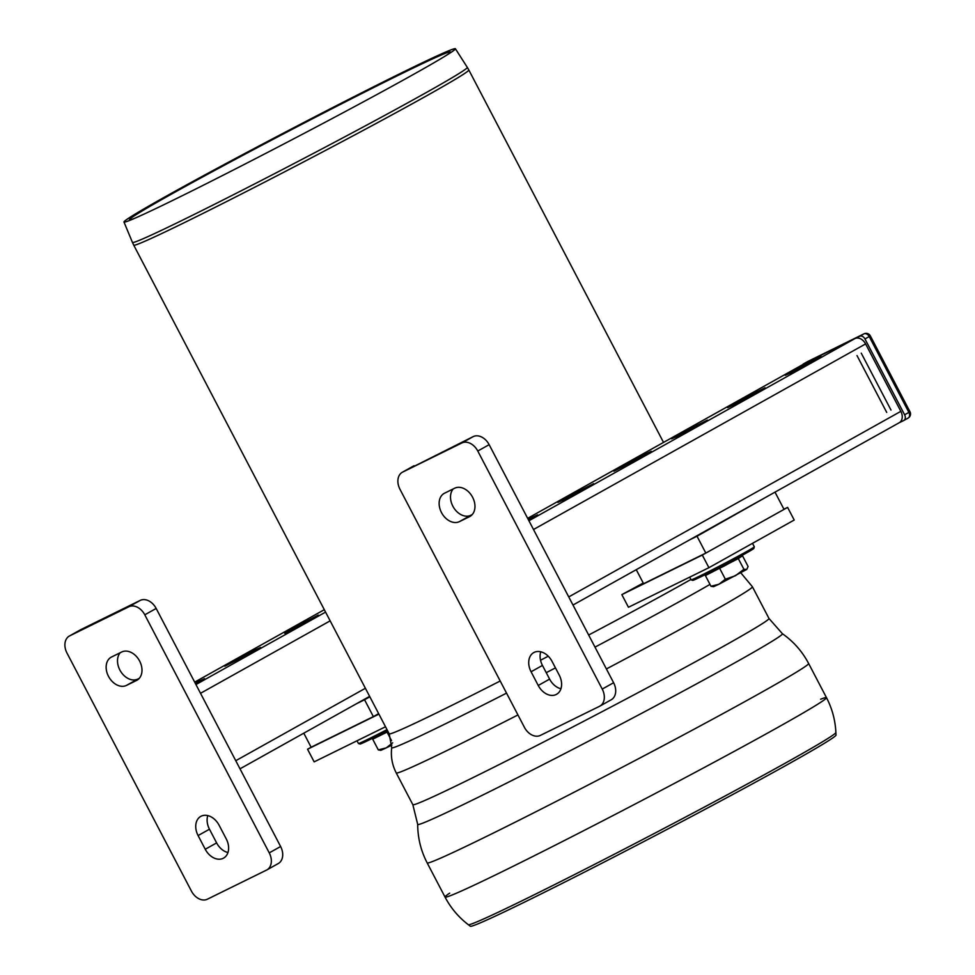 <?xml version="1.0" encoding="UTF-8"?>
<svg xmlns="http://www.w3.org/2000/svg" width="975" height="975" viewBox="0 0 975 975"><rect width="100%" height="100%" fill="white"/><g stroke="black" fill="none" stroke-linecap="round" stroke-linejoin="round"><path stroke-width="1.46" d="M121.692 651.995A16.051 11.7 60.8 0 1 139.486 660.782A16.051 11.7 60.8 0 1 136.951 680.233A16.051 11.7 60.8 0 1 136.561 680.44L126.445 685.413A16.051 11.7 60.8 0 1 108.652 676.638A16.051 11.7 60.8 0 1 111.174 657.187A16.051 11.7 60.8 0 1 111.577 656.979L121.692 651.995M120.23 652.714A16.051 11.7 -119.2 0 0 121.071 672.031A16.051 11.7 -119.2 0 0 137.816 679.063L139.279 678.344M207.785 815.588A16.051 11.7 -119.2 0 0 209.467 829.213L216.621 842.9A16.051 11.7 -119.2 0 0 227.943 852.552M198.096 835.563A16.051 11.7 60.8 0 1 200.765 816.392A16.051 11.7 60.8 0 1 219.095 825.228L226.261 838.927A16.051 11.7 60.8 0 1 223.58 858.11A16.051 11.7 60.8 0 1 205.25 849.262L198.096 835.563L209.467 829.213M277.887 863.753A14.272 10.396 -119.2 0 0 278.241 863.57A14.272 10.396 -119.2 0 0 280.617 846.519L269.246 852.869A14.272 10.396 60.8 0 1 266.87 869.919A14.272 10.396 60.8 0 1 266.516 870.102L207.395 899.194A14.272 10.396 60.8 0 1 191.453 891.138L66.995 653.079A14.272 10.396 60.8 0 1 69.371 636.029A14.272 10.396 60.8 0 1 69.725 635.846L81.096 629.497A14.272 10.396 -119.2 0 0 80.742 629.679A14.272 10.396 -119.2 0 0 80.401 629.887M269.246 852.869L144.787 614.811L156.171 608.461A14.272 10.396 -119.2 0 0 140.217 600.405L128.846 606.767A14.272 10.396 60.8 0 1 144.787 614.811M128.846 606.767L69.725 635.846M81.096 629.497L140.217 600.405M156.171 608.461L280.617 846.519M387.014 729.617A35.673 0.938 152.4 0 1 358.459 743.523L360.067 744.023A34.478 0.902 -27.6 0 0 387.55 730.641M358.459 743.523A35.673 0.938 152.4 0 1 358.434 743.511L357.021 740.793M303.786 733.176L311.123 747.228L373.364 716.613L364.553 699.757L356.582 703.682M364.553 699.757L369.854 696.796M373.364 716.613L378.666 713.651M472.253 514.556L470.803 515.275A16.051 11.7 60.8 0 1 454.058 508.231A16.051 11.7 60.8 0 1 453.217 488.926M444.563 493.192A16.051 11.7 -119.2 0 0 444.161 493.399A16.051 11.7 -119.2 0 0 441.638 512.838A16.051 11.7 -119.2 0 0 459.432 521.625L469.548 516.653A16.051 11.7 -119.2 0 0 469.938 516.445A16.051 11.7 -119.2 0 0 472.461 496.994A16.051 11.7 -119.2 0 0 454.679 488.207L444.563 493.192M560.93 688.764A16.051 11.7 60.8 0 1 549.607 679.112L542.453 665.425A16.051 11.7 60.8 0 1 540.759 651.787M552.082 661.44A16.051 11.7 -119.2 0 0 533.752 652.592A16.051 11.7 -119.2 0 0 531.082 671.775L538.237 685.474A16.051 11.7 -119.2 0 0 556.567 694.31A16.051 11.7 -119.2 0 0 559.248 675.139L552.082 661.44M613.604 682.732L489.145 444.673L477.774 451.023A14.272 10.396 -119.2 0 0 461.833 442.979L473.204 436.617L402.712 472.058A14.272 10.396 -119.2 0 0 402.358 472.241A14.272 10.396 -119.2 0 0 399.982 489.292L524.428 727.35A14.272 10.396 -119.2 0 0 540.382 735.394L599.503 706.314A14.272 10.396 -119.2 0 0 599.857 706.132A14.272 10.396 -119.2 0 0 602.233 689.081L613.604 682.732A14.272 10.396 60.8 0 1 611.227 699.77L599.857 706.132M477.774 451.023L602.233 689.081M402.712 472.058L461.833 442.979M473.204 436.617A14.272 10.396 60.8 0 1 489.145 444.673M413.388 466.087A14.272 10.396 60.8 0 1 413.729 465.892A14.272 10.396 60.8 0 1 414.082 465.709M754.333 546.841L753.833 548.45A34.478 0.902 152.4 0 1 723.694 565.195A34.478 0.902 152.4 0 1 692.737 580.393L691.129 579.881A35.673 0.938 -27.6 0 0 711.872 569.997A35.673 0.938 -27.6 0 0 746.058 551.862A35.673 0.938 -27.6 0 0 754.333 546.841A35.673 0.938 -27.6 0 0 754.333 546.817L752.505 543.331M689.691 577.151L691.104 579.869A35.673 0.938 -27.6 0 0 691.129 579.881M689.557 539.894L697.015 536.226L705.827 553.081L643.585 583.696L636.261 569.68M697.015 536.226L767.752 496.202M705.827 553.081L784.022 509.389L775.21 492.533M861.254 353.157L890.992 410.048M856.988 355.546L886.726 412.425M899.157 422.772L903.703 420.53A4.753 3.461 -119.2 0 0 903.825 420.469A4.753 3.461 -119.2 0 0 904.617 414.789L864.959 338.947A4.753 3.461 -119.2 0 0 859.645 336.265L803.632 363.821A4.753 3.461 -119.2 0 0 803.51 363.882A4.753 3.461 -119.2 0 0 802.644 364.674M903.935 420.408L907.969 418.153A4.753 3.461 -119.2 0 0 908.091 418.092A4.753 4.753 0 0 0 909.98 411.73L908.883 412.401L869.225 336.558L870.334 335.888A4.753 4.753 0 0 0 864.021 333.828L864.021 333.828A4.753 3.254 63.8 0 0 863.911 333.877L807.897 361.433A4.753 3.254 -116.2 0 1 807.995 361.384L807.995 361.384A4.753 3.254 -116.2 0 1 808.104 361.335M903.825 420.469L908.091 418.092A4.753 3.461 -119.2 0 0 908.883 412.401L904.617 414.789M864.959 338.947L869.225 336.558A4.753 3.461 -119.2 0 0 863.911 333.877L859.645 336.265M803.632 363.821L807.897 361.433A4.753 3.461 -119.2 0 0 807.775 361.493L807.775 361.493A4.753 3.461 -119.2 0 0 807.666 361.567M195.207 683.122L204.567 678.661L195.585 683.865M255.986 650.313L224.847 666.193L242.519 656.358L255.255 649.874L260.678 647.461L255.986 650.313M284.542 632.799L318.301 615.103L284.798 633.287M528.572 520.077L537.554 514.873L528.182 519.334M562.526 499.541L557.834 502.393L563.258 499.992L593.665 483.673L562.526 499.541M637.747 459.067L651.288 451.315L642.452 455.508L613.933 471.193L637.747 459.067M676.248 435.983L671.568 438.847L676.979 436.434L689.727 429.951L707.387 420.115L676.248 435.983M899.035 422.833A9.506 6.935 -119.2 0 0 899.267 422.699A9.506 6.935 -119.2 0 0 900.851 411.34L865.605 343.919A9.506 6.935 -119.2 0 0 854.977 338.557L808.299 361.518A9.506 6.935 -119.2 0 0 808.068 361.64A9.506 6.935 -119.2 0 0 807.836 361.774M741.207 399.896L727.667 407.648L736.503 403.455L765.022 387.758L741.207 399.896L741.67 400.786M789.982 372.438L785.289 375.29L790.713 372.877L803.449 366.393L821.121 356.558L789.982 372.438M378.909 714.127L307.552 749.227L314.157 761.865L385.515 726.765M307.552 749.227L311.196 747.191M643.244 583.038A192.623 5.046 152.4 0 1 621.843 594.628L628.448 607.267L708.91 567.694L702.305 555.055L621.843 594.628M783.924 509.194L787.605 507.39L794.211 520.028L708.91 567.694M702.305 555.055L787.605 507.39M412.047 75.209A186.993 4.899 152.4 0 1 132.247 219.363A186.993 4.899 152.4 0 1 123.971 222.02A186.993 4.899 152.4 0 1 287.418 131.052A186.993 4.899 152.4 0 1 455.398 48.75A186.993 4.899 152.4 0 1 448.488 54.027A186.993 4.899 152.4 0 1 412.047 75.209M135.086 218.144A181.07 4.741 152.4 0 1 129.456 219.741A181.07 4.741 152.4 0 1 287.735 131.649A181.07 4.741 152.4 0 1 450.389 51.955A181.07 4.741 152.4 0 1 445.867 55.66M468.28 924.666A207.419 5.423 152.4 0 0 528.048 897.817A207.419 5.423 152.4 0 0 787.763 761.767A207.419 5.423 152.4 0 0 835.88 732.493L836.002 735.089A206.322 5.399 152.4 0 1 788.141 764.205A206.322 5.399 152.4 0 1 589.205 869.712A206.322 5.399 152.4 0 1 470.352 926.25L468.28 924.666C458.518 917.17 450.767 907.969 445.039 897.073L445.039 897.073A215.219 5.631 152.4 0 1 449.694 893.149M378.3 749.897L386.271 747.874L380.811 750.348L378.3 749.897L372.706 739.184L375.728 737.149M375.546 736.783L375.838 737.356L388.001 731.506M388.05 731.603L372.706 739.184M391.523 740.634L387.075 732.115M392.669 742.828L386.271 747.874L391.889 745.058M710.97 586.268L718.953 584.232L713.493 586.706L710.97 586.268L705.376 575.555L708.411 573.507M708.216 573.154L708.52 573.727L724.145 566.061L739.355 557.602L739.05 557.03M739.233 557.371L742.499 555.774L738.307 558.59L705.376 575.555M746.789 569.4L718.953 584.232L725.351 579.199L735.418 575.762L743.913 569.303L746.789 569.4L748.093 566.487L742.499 555.774M743.913 569.303L738.307 558.59M725.351 579.199L719.745 568.486M136.561 680.44L137.341 680.002M126.445 685.413L137.816 679.063M205.25 849.262L216.621 842.9M459.432 521.625L470.803 515.275M469.548 516.653L470.328 516.214M531.082 671.775L542.453 665.425M538.237 685.474L549.607 679.112M294.487 627.242L294.95 628.132M235.767 760.707L365.393 688.277M200.521 693.298L330.147 620.856M195.951 684.547L325.577 612.105M194.683 682.134L324.309 609.692L194.683 682.122M627.473 463.454L627.937 464.332M568.742 596.919L900.851 411.34M533.508 529.51L865.605 343.919M528.925 520.76L854.977 338.557M808.068 361.64L527.658 518.334L808.299 361.518M424.978 96.72A189.053 4.948 -27.6 0 0 468.817 69.981L467.305 67.36A188.918 4.948 152.4 0 1 423.503 94.1A188.918 4.948 152.4 0 1 186.944 218.01A188.918 4.948 152.4 0 1 132.454 242.422L133.733 245.152A189.053 4.948 -27.6 0 0 188.26 220.716A189.053 4.948 -27.6 0 0 424.978 96.72M500.199 681.001A189.053 4.948 152.4 0 1 443.722 709.373A189.053 4.948 152.4 0 1 389.196 733.809L133.733 245.152M690.909 579.479A189.053 4.948 152.4 0 1 680.44 585.366A189.053 4.948 152.4 0 1 588.668 635.017M548.267 656.224A189.053 4.948 152.4 0 1 540.54 660.233M506.537 693.128A193.306 5.058 152.4 0 1 447.464 722.804A193.306 5.058 152.4 0 1 391.706 747.691L389.196 733.809M709.995 584.391A193.306 5.058 152.4 0 1 594.994 647.132M555.457 667.887A193.306 5.058 152.4 0 1 546.244 672.677M517.944 714.943A200.947 5.265 152.4 0 1 454.204 746.984A200.947 5.265 152.4 0 1 396.252 772.956C392.157 764.973 390.646 756.551 391.706 747.691M740.817 572.837L752.408 586.755A200.947 5.265 152.4 0 1 705.815 615.188A200.947 5.265 152.4 0 1 606.401 668.947M752.408 586.755L768.995 618.491A200.947 5.265 152.4 0 1 722.39 646.912A200.947 5.265 152.4 0 1 470.791 778.708A200.947 5.265 152.4 0 1 412.839 804.68L396.252 772.956M820.609 699.246A215.219 5.631 152.4 0 1 826.483 697.649L808.616 663.475C802.267 651.446 793.528 641.526 782.401 633.713A205.786 5.387 152.4 0 1 675.931 695.017A205.786 5.387 152.4 0 1 477.055 797.855A205.786 5.387 152.4 0 1 417.69 824.375L412.839 804.68M808.616 663.475A215.219 5.631 152.4 0 1 758.708 693.92A215.219 5.631 152.4 0 1 489.231 835.088A215.219 5.631 152.4 0 1 427.172 862.899C420.908 850.822 417.751 837.976 417.69 824.375M835.88 732.493C835.295 720.196 832.162 708.581 826.483 697.649L826.483 697.649A215.219 5.631 152.4 0 1 776.575 728.093A215.219 5.631 152.4 0 1 507.097 869.261A215.219 5.631 152.4 0 1 445.039 897.073L427.172 862.899M266.87 869.919L278.241 863.57M69.371 636.029L80.742 629.679M413.729 465.892L402.358 472.241M864.021 333.828L807.995 361.384A4.753 4.753 0 0 0 807.775 361.493L803.51 363.882M909.98 411.73L870.334 335.888M240.008 768.824L369.635 696.382M899.267 422.699L572.983 605.036M468.817 69.981L663.524 442.406M123.971 222.02L132.454 242.422M455.398 48.75L467.305 67.36M782.401 633.713L768.995 618.491"/></g></svg>
